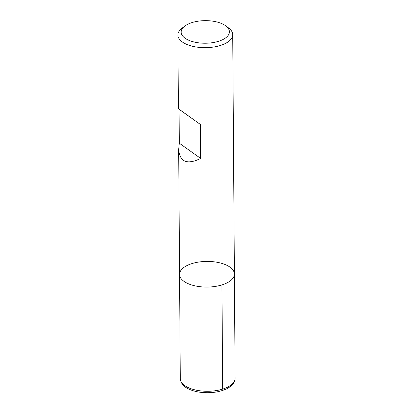 <?xml version="1.0" encoding="UTF-8"?>
<svg xmlns="http://www.w3.org/2000/svg" width="413" height="413" viewBox="0 0 413 413"><rect width="100%" height="100%" fill="white"/><g stroke="black" fill="none" stroke-linecap="round" stroke-linejoin="round"><path stroke-width="0.62" d="M225.704 25.818L228.513 27.893A27.418 12.829 179.6 0 1 232.72 34.656A27.418 12.829 179.6 0 1 220.268 45.518A27.418 12.829 179.6 0 1 192.277 46.21A27.418 12.829 179.6 0 1 177.884 35.038A27.418 12.829 179.6 0 1 181.994 28.218L184.771 26.107A24.13 11.29 -0.4 0 0 188.416 40.107A24.13 11.29 -0.4 0 0 218.451 41.326A24.13 11.29 -0.4 0 0 225.704 25.818A24.13 11.29 -0.4 0 0 184.771 26.107M221.941 284.913A27.418 12.829 179.6 0 1 193.945 285.61A27.418 12.829 179.6 0 1 179.557 274.438A27.418 12.829 -0.4 0 0 207.063 287.076A27.418 12.829 -0.4 0 0 234.388 274.056A27.418 12.829 179.6 0 1 221.941 284.913L222.669 389.108M200.45 124.509L178.395 108.712L179.072 109.275L179.304 143.197L178.679 149.398C179.763 162.035 187.099 165.045 200.682 158.432L200.45 124.509L179.072 109.275M200.682 158.432L179.304 143.197M179.557 274.438L180.28 378.628A27.418 12.829 -0.4 0 0 207.791 391.271A27.418 12.829 -0.4 0 0 235.116 378.246L234.388 274.056A27.418 12.829 -0.4 0 0 219.995 262.885A27.418 12.829 -0.4 0 0 192.004 263.577A27.418 12.829 -0.4 0 0 179.557 274.438L178.679 149.398M234.388 274.056L232.72 34.656M178.395 108.712L177.884 35.038M180.28 378.628C180.698 383.037 183.315 386.398 188.147 388.726C191.746 390.538 196.025 391.746 200.986 392.35C211.172 393.403 219.979 392.097 227.418 388.437C233.99 384.56 234.698 382.03 235.116 378.246"/></g></svg>
